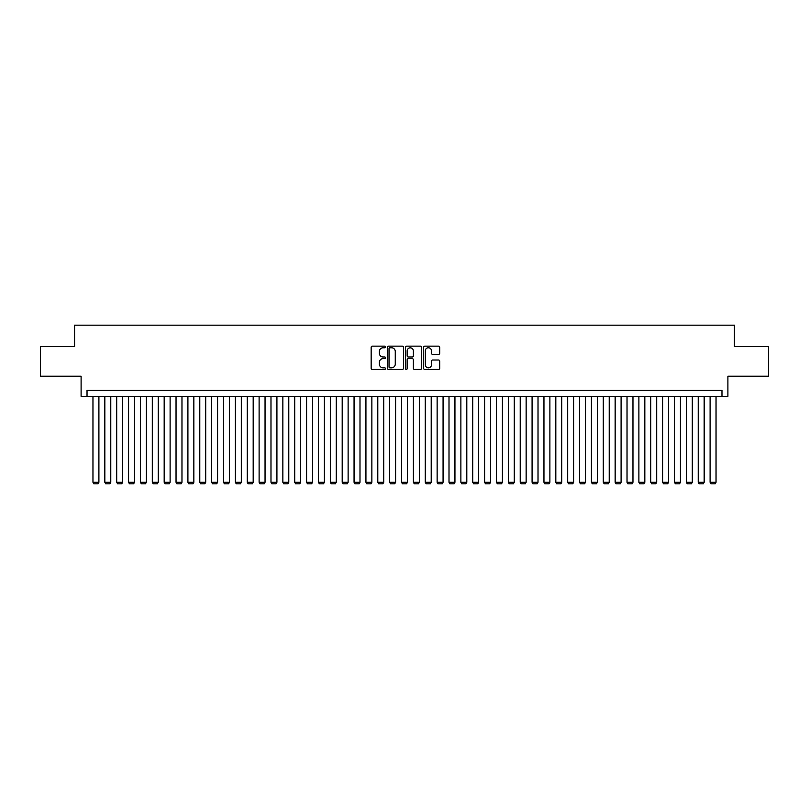 <?xml version="1.0" encoding="UTF-8"?>
<svg xmlns="http://www.w3.org/2000/svg" width="809" height="809" viewBox="0 0 809 809"><rect width="100%" height="100%" fill="white"/><g stroke="black" fill="none" stroke-linecap="round" stroke-linejoin="round"><path stroke-width="1.21" d="M385.509 346.97A0.819 0.819 0 0 0 384.7 346.151L372.322 346.151A1.163 1.163 0 0 0 371.159 347.314L371.159 368.287A1.163 1.163 0 0 0 372.322 369.45L384.7 369.45A0.819 0.819 0 0 0 385.509 368.631A0.819 0.819 0 0 0 384.7 367.822L383.092 367.822A3.732 3.732 0 0 1 379.37 364.09L379.37 362.341A3.732 3.732 0 0 1 383.092 358.62L384.7 358.62A0.819 0.819 0 0 0 385.509 357.8A0.819 0.819 0 0 0 384.7 356.981L383.092 356.981A3.732 3.732 0 0 1 379.37 353.26L379.37 351.511A3.732 3.732 0 0 1 383.092 347.779L384.7 347.779A0.819 0.819 0 0 0 385.509 346.97M438.549 354.362A1.163 1.163 0 0 0 439.712 353.199L439.712 347.314A1.163 1.163 0 0 0 438.549 346.151L424.796 346.151A1.163 1.163 0 0 0 423.633 347.314L423.633 368.287A1.163 1.163 0 0 0 424.796 369.45L438.549 369.45A1.163 1.163 0 0 0 439.712 368.287L439.712 361.178A1.163 1.163 0 0 0 438.549 360.015L432.663 360.015A1.163 1.163 0 0 0 431.5 361.178L431.5 364.697A3.115 3.115 0 0 1 428.386 367.822A3.115 3.115 0 0 1 425.261 364.697L425.261 350.894A3.115 3.115 0 0 1 428.386 347.779A3.115 3.115 0 0 1 431.5 350.894L431.5 353.199A1.163 1.163 0 0 0 432.663 354.362L438.549 354.362M721.972 396.37L727.898 396.37L727.898 376.195L768.55 376.195L768.55 346.525L734.43 346.525L734.43 325.167L74.57 325.167L74.57 346.525L40.45 346.525L40.45 376.195L81.102 376.195L81.102 396.37L721.972 396.37L721.972 390.434L87.028 390.434L87.028 396.37M403.479 347.314A1.163 1.163 0 0 0 402.316 346.151L388.573 346.151A1.163 1.163 0 0 0 387.4 347.314L387.4 368.287A1.163 1.163 0 0 0 388.573 369.45L402.316 369.45A1.163 1.163 0 0 0 403.479 368.287L403.479 347.314M406.684 346.151L420.427 346.151A1.163 1.163 0 0 1 421.6 347.314L421.6 368.287A1.163 1.163 0 0 1 420.427 369.45L414.552 369.45A1.163 1.163 0 0 1 413.379 368.287L413.379 359.783A1.163 1.163 0 0 0 412.216 358.62L408.312 358.62A1.163 1.163 0 0 0 407.149 359.783L407.149 368.631A0.819 0.819 0 0 1 406.33 369.45A0.819 0.819 0 0 1 405.521 368.631L405.521 347.314A1.163 1.163 0 0 1 406.684 346.151M389.847 347.779A0.819 0.819 0 0 0 389.038 348.598L389.038 367.003A0.819 0.819 0 0 0 389.847 367.822L391.536 367.822A3.732 3.732 0 0 0 395.267 364.09L395.267 351.511A3.732 3.732 0 0 0 391.536 347.779L389.847 347.779M413.379 350.954A3.115 3.115 0 0 0 410.264 347.84A3.115 3.115 0 0 0 407.149 350.954L407.149 355.818A1.163 1.163 0 0 0 408.312 356.981L412.216 356.981A1.163 1.163 0 0 0 413.379 355.818L413.379 350.954M98.9 396.37L98.9 482.295L92.964 482.295L92.964 396.37M98.9 482.295L98.01 483.833L93.854 483.833L92.964 482.295M110.772 396.37L110.772 482.295L104.836 482.295L104.836 396.37M110.772 482.295L109.882 483.833L105.726 483.833L104.836 482.295M122.634 396.37L122.634 482.295L116.698 482.295L116.698 396.37M122.634 482.295L121.744 483.833L117.588 483.833L116.698 482.295M134.506 396.37L134.506 482.295L128.57 482.295L128.57 396.37M134.506 482.295L133.616 483.833L129.46 483.833L128.57 482.295M146.368 396.37L146.368 482.295L140.442 482.295L140.442 396.37M146.368 482.295L145.478 483.833L141.332 483.833L140.442 482.295M158.24 396.37L158.24 482.295L152.304 482.295L152.304 396.37M158.24 482.295L157.35 483.833L153.194 483.833L152.304 482.295M170.112 396.37L170.112 482.295L164.176 482.295L164.176 396.37M170.112 482.295L169.212 483.833L165.066 483.833L164.176 482.295M181.974 396.37L181.974 482.295L176.038 482.295L176.038 396.37M181.974 482.295L181.085 483.833L176.928 483.833L176.038 482.295M193.847 396.37L193.847 482.295L187.91 482.295L187.91 396.37M193.847 482.295L192.957 483.833L188.8 483.833L187.91 482.295M205.708 396.37L205.708 482.295L199.783 482.295L199.783 396.37M205.708 482.295L204.819 483.833L200.672 483.833L199.783 482.295M217.581 396.37L217.581 482.295L211.645 482.295L211.645 396.37M217.581 482.295L216.691 483.833L212.534 483.833L211.645 482.295M229.443 396.37L229.443 482.295L223.517 482.295L223.517 396.37M229.443 482.295L228.553 483.833L224.406 483.833L223.517 482.295M241.315 396.37L241.315 482.295L235.379 482.295L235.379 396.37M241.315 482.295L240.425 483.833L236.268 483.833L235.379 482.295M253.187 396.37L253.187 482.295L247.251 482.295L247.251 396.37M253.187 482.295L252.297 483.833L248.141 483.833L247.251 482.295M265.049 396.37L265.049 482.295L259.113 482.295L259.113 396.37M265.049 482.295L264.159 483.833L260.002 483.833L259.113 482.295M276.921 396.37L276.921 482.295L270.985 482.295L270.985 396.37M276.921 482.295L276.031 483.833L271.875 483.833L270.985 482.295M288.783 396.37L288.783 482.295L282.857 482.295L282.857 396.37M288.783 482.295L287.893 483.833L283.747 483.833L282.857 482.295M300.655 396.37L300.655 482.295L294.719 482.295L294.719 396.37M300.655 482.295L299.765 483.833L295.609 483.833L294.719 482.295M312.527 396.37L312.527 482.295L306.591 482.295L306.591 396.37M312.527 482.295L311.637 483.833L307.481 483.833L306.591 482.295M324.389 396.37L324.389 482.295L318.453 482.295L318.453 396.37M324.389 482.295L323.499 483.833L319.343 483.833L318.453 482.295M336.261 396.37L336.261 482.295L330.325 482.295L330.325 396.37M336.261 482.295L335.371 483.833L331.215 483.833L330.325 482.295M348.123 396.37L348.123 482.295L342.197 482.295L342.197 396.37M348.123 482.295L347.233 483.833L343.087 483.833L342.197 482.295M359.995 396.37L359.995 482.295L354.059 482.295L354.059 396.37M359.995 482.295L359.105 483.833L354.949 483.833L354.059 482.295M371.867 396.37L371.867 482.295L365.931 482.295L365.931 396.37M371.867 482.295L370.977 483.833L366.821 483.833L365.931 482.295M383.729 396.37L383.729 482.295L377.793 482.295L377.793 396.37M383.729 482.295L382.839 483.833L378.683 483.833L377.793 482.295M395.601 396.37L395.601 482.295L389.665 482.295L389.665 396.37M395.601 482.295L394.711 483.833L390.555 483.833L389.665 482.295M407.463 396.37L407.463 482.295L401.537 482.295L401.537 396.37M407.463 482.295L406.573 483.833L402.427 483.833L401.537 482.295M419.335 396.37L419.335 482.295L413.399 482.295L413.399 396.37M419.335 482.295L418.445 483.833L414.289 483.833L413.399 482.295M431.207 396.37L431.207 482.295L425.271 482.295L425.271 396.37M431.207 482.295L430.317 483.833L426.161 483.833L425.271 482.295M443.069 396.37L443.069 482.295L437.133 482.295L437.133 396.37M443.069 482.295L442.179 483.833L438.023 483.833L437.133 482.295M454.941 396.37L454.941 482.295L449.005 482.295L449.005 396.37M454.941 482.295L454.051 483.833L449.895 483.833L449.005 482.295M466.803 396.37L466.803 482.295L460.877 482.295L460.877 396.37M466.803 482.295L465.913 483.833L461.767 483.833L460.877 482.295M478.675 396.37L478.675 482.295L472.739 482.295L472.739 396.37M478.675 482.295L477.785 483.833L473.629 483.833L472.739 482.295M490.547 396.37L490.547 482.295L484.611 482.295L484.611 396.37M490.547 482.295L489.657 483.833L485.501 483.833L484.611 482.295M502.409 396.37L502.409 482.295L496.473 482.295L496.473 396.37M502.409 482.295L501.519 483.833L497.363 483.833L496.473 482.295M514.281 396.37L514.281 482.295L508.345 482.295L508.345 396.37M514.281 482.295L513.391 483.833L509.235 483.833L508.345 482.295M526.143 396.37L526.143 482.295L520.217 482.295L520.217 396.37M526.143 482.295L525.253 483.833L521.107 483.833L520.217 482.295M538.015 396.37L538.015 482.295L532.079 482.295L532.079 396.37M538.015 482.295L537.125 483.833L532.969 483.833L532.079 482.295M549.887 396.37L549.887 482.295L543.951 482.295L543.951 396.37M549.887 482.295L548.998 483.833L544.841 483.833L543.951 482.295M561.749 396.37L561.749 482.295L555.813 482.295L555.813 396.37M561.749 482.295L560.859 483.833L556.703 483.833L555.813 482.295M573.621 396.37L573.621 482.295L567.685 482.295L567.685 396.37M573.621 482.295L572.732 483.833L568.575 483.833L567.685 482.295M585.483 396.37L585.483 482.295L579.557 482.295L579.557 396.37M585.483 482.295L584.594 483.833L580.447 483.833L579.557 482.295M597.355 396.37L597.355 482.295L591.419 482.295L591.419 396.37M597.355 482.295L596.466 483.833L592.309 483.833L591.419 482.295M609.217 396.37L609.217 482.295L603.292 482.295L603.292 396.37M609.217 482.295L608.328 483.833L604.181 483.833L603.292 482.295M621.09 396.37L621.09 482.295L615.153 482.295L615.153 396.37M621.09 482.295L620.2 483.833L616.043 483.833L615.153 482.295M632.962 396.37L632.962 482.295L627.026 482.295L627.026 396.37M632.962 482.295L632.072 483.833L627.915 483.833L627.026 482.295M644.824 396.37L644.824 482.295L638.888 482.295L638.888 396.37M644.824 482.295L643.934 483.833L639.788 483.833L638.888 482.295M656.696 396.37L656.696 482.295L650.76 482.295L650.76 396.37M656.696 482.295L655.806 483.833L651.649 483.833L650.76 482.295M668.558 396.37L668.558 482.295L662.632 482.295L662.632 396.37M668.558 482.295L667.668 483.833L663.522 483.833L662.632 482.295M680.43 396.37L680.43 482.295L674.494 482.295L674.494 396.37M680.43 482.295L679.54 483.833L675.384 483.833L674.494 482.295M692.302 396.37L692.302 482.295L686.366 482.295L686.366 396.37M692.302 482.295L691.412 483.833L687.256 483.833L686.366 482.295M704.164 396.37L704.164 482.295L698.228 482.295L698.228 396.37M704.164 482.295L703.274 483.833L699.118 483.833L698.228 482.295M716.036 396.37L716.036 482.295L710.1 482.295L710.1 396.37M716.036 482.295L715.146 483.833L710.99 483.833L710.1 482.295"/></g></svg>
